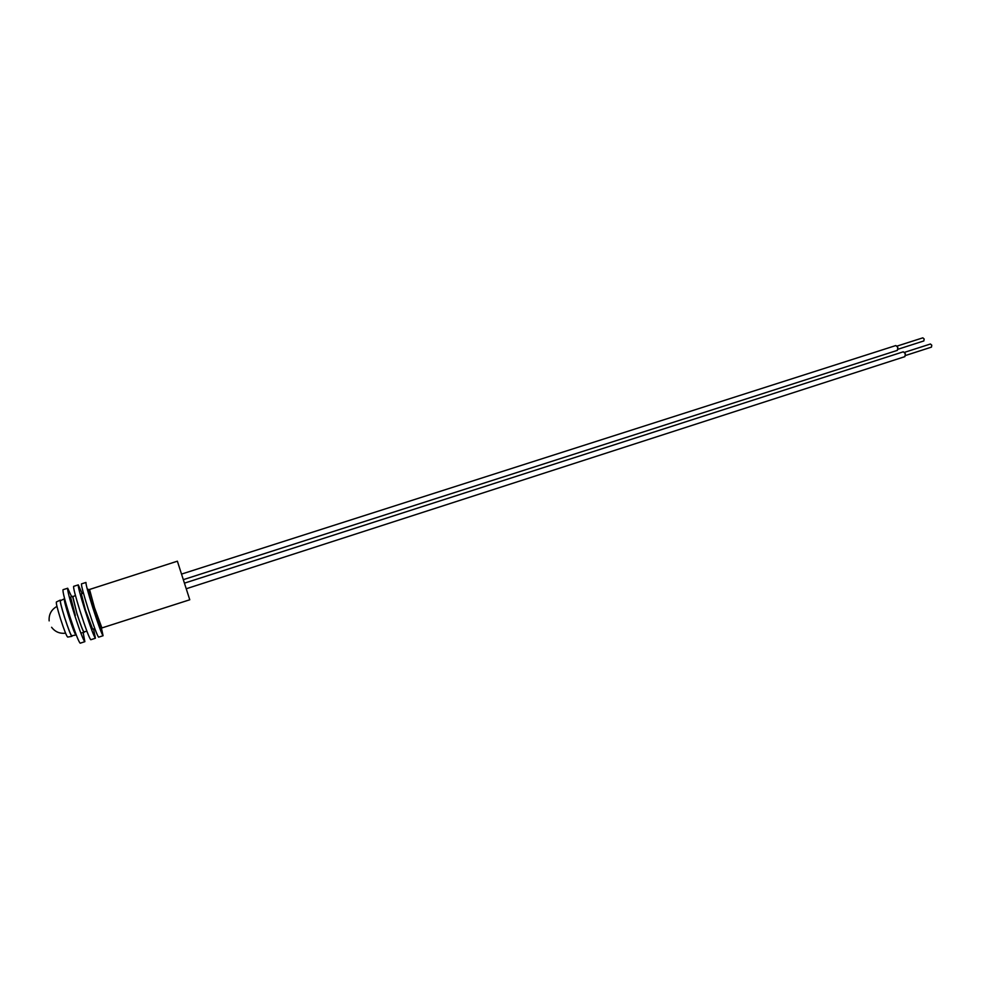 <?xml version="1.0" encoding="UTF-8"?>
<svg xmlns="http://www.w3.org/2000/svg" width="981" height="981" viewBox="0 0 981 981"><rect width="100%" height="100%" fill="white"/><g stroke="black" fill="none" stroke-linecap="round" stroke-linejoin="round"><path stroke-width="1.47" d="M71.846 636.35L67.714 637.074C66.659 636.436 64.243 630.329 60.479 618.741C57.266 608.355 55.917 602.751 56.42 601.954L60.209 600.139M72.018 635.713L71.956 636.326C70.902 635.663 68.437 629.348 64.55 617.392C61.227 606.675 59.816 600.899 60.307 600.09L60.724 600.556M75.905 635.026L71.772 635.762C70.755 635.112 68.363 628.993 64.599 617.417C61.386 607.031 60.013 601.451 60.491 600.666L64.28 598.851M76.064 634.449L76.003 635.014C74.997 634.339 72.545 628.024 68.658 616.068C65.335 605.363 63.912 599.599 64.378 598.802L64.758 599.232M76.052 634.4L75.819 634.437C74.838 633.787 72.471 627.668 68.707 616.105C65.494 605.718 64.108 600.151 64.55 599.366L64.758 599.268M84.133 631.776L84.096 632.389C83.152 631.69 80.749 625.375 76.874 613.432L72.864 596.706M86.929 631.286L83.912 631.813C83.005 631.151 80.663 625.032 76.91 613.468L72.668 596.791L75.427 595.467M92.79 607.68C87.983 592.365 85.715 583.953 85.96 582.456L81.484 583.879C81.19 585.387 83.434 593.812 88.229 609.152C93.784 626.307 97.242 635.651 98.615 637.184L103.079 635.725C101.766 634.18 98.333 624.836 92.79 607.68M189.774 599.771L177.377 561.193L89.541 589.471L94.495 607.693L101.901 627.938L189.774 599.771M101.055 626.43L103.079 635.725M81.349 593.934L85.482 610.243L92.643 629.079M82.146 593.554L78.284 584.884C77.94 586.331 80.099 594.56 84.771 609.569C90.424 627.067 93.968 636.608 95.415 638.226L93.514 628.919M78.284 584.884L73.636 586.356C73.244 587.815 75.378 596.056 80.05 611.089C85.703 628.588 89.283 638.14 90.792 639.735L95.415 638.226M905.573 355.478L931.46 347.127L931.778 345.189L930.442 344L904.556 352.338M184.808 583.033L903.305 351.799L905.316 353.663L904.874 356.643L186.574 588.649M898.081 349.211L923.844 340.947L924.163 339.009L922.851 337.832L897.075 346.085M181.877 573.983L895.849 345.545L897.823 347.384L897.382 350.364L183.692 579.538M72.398 596.264L70.583 597.135L75.329 615.418M71.613 596.644L67.689 588.232C67.26 590.084 69.651 599.219 74.826 615.663C80.123 631.801 83.471 640.47 84.857 641.672L83.152 632.549M67.689 588.232L63.029 589.704C62.551 591.568 64.905 600.728 70.08 617.184C75.39 633.334 78.774 642.003 80.209 643.193L84.857 641.672M100.393 625.608C101.95 633.113 99.547 627.251 93.207 608.024C87.824 590.513 86.647 585.252 89.676 592.242M89.541 589.471L89.541 589.471C89.737 591.102 85.506 583.437 93.269 608.024L100.675 627.901L101.901 627.938M81.092 594.069L83.385 592.965M92.349 629.128L94.863 628.686M82.024 632.745L83.998 632.402M56.959 606.381C51.306 609.606 48.707 614.437 49.148 620.875M51.601 627.276C55.12 631.874 59.78 633.836 65.568 633.174"/></g></svg>
